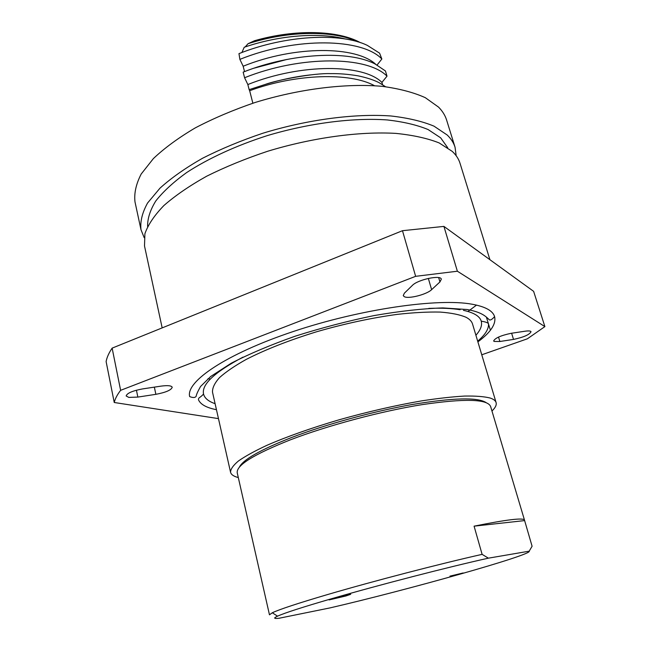 <?xml version="1.0" encoding="UTF-8"?>
<svg xmlns="http://www.w3.org/2000/svg" width="651" height="651" viewBox="0 0 651 651"><rect width="100%" height="100%" fill="white"/><g stroke="black" fill="none" stroke-linecap="round" stroke-linejoin="round"><path stroke-width="0.98" d="M239.299 467.304C242.913 459.744 260.18 449.874 291.103 437.692C325.549 424.436 373.43 411.302 412.596 404.434C453.161 397.761 477.647 397.134 486.061 402.57M524.494 520.116L490.602 406.452C487.42 399.006 464.635 398.396 422.23 404.613C381.104 411.196 327.876 425.428 290.322 439.856C253.727 454.39 236.036 465.408 237.249 472.919L269.473 614.813L272.305 612.77C279.531 609.344 298.06 603.241 327.892 594.461C373.186 581.164 439.767 563.864 482.114 554.359L488.38 558.167C447.994 567.119 378.386 585.103 331.603 598.708C302.707 607.114 284.682 612.933 277.529 616.163C273.282 618.141 273.794 618.832 279.076 618.255L329.976 607.912C406.688 590.188 532.803 554.766 529.19 551.177L532.087 546.238L524.494 520.116C523.502 517.569 506.698 519.588 474.083 526.163L482.114 554.359M449.955 576.135L463.162 572.953L449.955 576.135M333.914 598.261L329.097 599.921L345.795 595.999L350.702 594.314L333.914 598.261M404.263 296.661C408.446 299.175 426.844 294.464 431.621 289.654L439.946 281.94L441.321 279.198C440.865 274.665 417.714 279.613 412.368 285.407L404.401 293.153L403.246 295.611L404.263 296.661M128.8 397.403L137.849 397.086L155.866 394.327C165.883 392.423 171.335 390.063 172.222 387.247C171.433 385.62 167.698 385.246 161 386.133L142.61 388.907C132.495 390.812 127.01 393.163 126.156 395.963L128.8 397.403M494.15 341.45L499.878 341.498L513.525 339.407C523.656 337.259 529.491 334.712 531.029 331.758C530.622 330.887 528.628 330.708 525.048 331.213L511.198 333.296C500.969 335.46 495.118 338.007 493.653 340.945L494.15 341.45M476.532 305.107L467.971 311.471M210.33 379.061L207.889 378.825M489.918 259.7L460.005 163.222C458.686 158.95 456.107 155.003 452.258 151.39L439.148 142.927C427.544 138.321 413.149 135.148 395.979 133.398C359.678 131.233 312.456 137.613 267.61 151.276C245.59 158.624 225.295 166.933 206.709 176.193C189.555 185.779 175.282 195.569 163.889 205.545C154.336 215.416 148.013 224.815 144.904 233.742L144.506 245.997L162.172 327.892M144.164 237.623L140.982 229.673C140.071 221.503 142.268 212.625 147.557 203.031L160 188.147C171.278 177.967 185.429 168.015 202.461 158.299C220.909 148.933 241.082 140.559 262.971 133.195C307.573 119.54 354.6 113.404 390.852 115.968C407.998 117.912 422.385 121.314 434.022 126.172L447.196 135.009C451.078 138.769 453.698 142.862 455.057 147.272L456.18 155.76M140.982 229.673L134.993 201.9C133.984 193.306 136.051 184.005 141.202 174.012L153.384 158.584C164.475 148.07 178.431 137.841 195.243 127.905C213.471 118.36 233.424 109.889 255.094 102.492C299.281 88.845 345.982 83.108 382.129 86.339C399.234 88.634 413.629 92.418 425.306 97.683L438.587 107.146C442.525 111.15 445.211 115.487 446.643 120.142L455.057 147.272M494.581 316.598C492.262 319.267 490.545 320.365 489.43 319.893C486.549 317.436 483.278 312.366 467.011 309.51L442.875 307.915C422.792 308.566 399.86 311.121 374.097 315.572C347.479 321.073 321.195 327.941 295.245 336.176C270.515 344.916 249.162 353.941 231.186 363.242L210.68 376.506L200.524 386.531C197.692 391.609 196.252 394.823 196.22 396.174C195.267 397.794 193.087 397.932 189.669 396.589C185.576 381.632 226.011 353.973 293.259 331.522C360.385 309.013 438.416 297.857 472.284 304.253C485.418 306.686 492.848 310.804 494.581 316.598C496.331 323.889 490.773 332.311 477.891 341.873M460.119 309.721C451.786 308.346 441.337 307.907 428.765 308.403M242.986 357.139C214.618 372.16 201.468 384.448 203.535 394.018C204.593 398.192 208.45 401.415 215.099 403.677M238.299 477.549C233.733 476.402 231.154 474.628 230.552 472.235C230.584 469.111 233.245 465.335 238.526 460.916C245.362 456.164 254.744 451.005 266.682 445.422C286.709 436.691 310.844 428.146 339.098 419.797C367.815 411.725 395.303 405.427 421.547 400.894C437.944 398.371 452.347 396.76 464.773 396.052C475.816 395.873 484.303 396.54 490.236 398.054C493.588 399.193 495.541 400.699 496.095 402.57C496.746 404.946 495.37 407.762 491.961 411.001M496.095 402.57L472.536 324.011C471.763 321.407 469.623 319.177 466.108 317.306C459.964 314.669 451.338 312.928 440.239 312.081C427.813 311.805 413.499 312.57 397.289 314.368C371.404 317.908 344.469 323.718 316.476 331.807C288.971 340.31 265.592 349.497 246.33 359.36C234.881 365.748 225.946 371.827 219.517 377.604C214.61 383.089 212.275 387.963 212.519 392.227L230.552 472.235M475.905 335.249C480.584 330.016 482.367 325.321 481.235 321.163C479.811 316.24 473.879 312.635 463.447 310.34M481.764 354.787L527.375 338.805L544.887 326.607L457.376 271.223L415.639 276.325L120.622 390.331C117.245 394.701 115.121 398.762 114.242 402.497L218.467 418.617M114.242 402.497L106.113 361.557C106.886 357.391 108.888 352.915 112.135 348.13L402.481 230.698L443.917 226.402L533.625 291.347L544.887 326.607M112.135 348.13L120.622 390.331M402.481 230.698L415.639 276.325M443.917 226.402L457.376 271.223M524.446 520.613L474.083 526.163M529.19 551.177L488.38 558.167M360.426 42.673C338.26 30.288 295.351 28.929 254.5 40.736L248.055 43.707L245.158 46.937M241.903 52.511L244.223 47.254C279.539 35.121 319.364 32.192 345.681 39.076M379.574 53.146L367.27 45.342C340.457 32.347 285.398 35.146 238.966 53.634L239.885 59.371C296.164 36.611 362.42 38.295 381.852 58.997L379.574 53.146M310.405 74.898C295.237 76.606 280.044 79.829 264.827 84.573C277.057 79.951 314.27 72.928 330.578 73.636C339.025 73.465 348.155 74.19 357.985 75.825C366.692 77.648 373.731 79.935 379.118 82.693L385.53 86.713M377.075 65.027L381.852 58.997M375.806 64.359C356.276 45.936 295.058 45.269 243.157 66.231L239.885 59.371M287.026 59.42L254.15 68.143M243.157 66.231L244.532 71.602M387.003 76.175L385.449 70.959L375.155 64.026C349.213 50.176 291.689 52.821 243.149 72.139L244.581 77.738C301.275 55.018 367.782 56.132 387.003 76.175L381.917 82.417C363.527 63.879 301.063 63.204 247.844 84.54L244.581 77.738M382.576 84.671L381.917 82.417M247.844 84.54L249.146 89.643L264.827 84.573M374.496 85.712C350.157 72.228 295.953 73.653 249.659 90.717L252.857 103.208M249.146 89.643L249.659 90.717M428.334 278.4L431.621 289.654M136.433 390.201L137.849 397.086M498.528 337.072L499.878 341.498M447.717 147.753L440.654 137.825L428.098 129.549C417.088 125 403.53 121.802 387.418 119.955C353.395 117.489 309.388 123.047 267.317 135.603C236.158 145.596 208.214 158.478 186.617 172.58C173.467 182.101 163.206 191.549 155.825 200.915C150.169 210.061 147.435 218.581 147.614 226.491M511.613 333.239L513.525 339.407M154.352 387.133L155.866 394.327M438.668 277.627L439.946 281.94M358.123 41.941C334.166 30.288 289.036 30.459 248.055 43.707M277.529 616.163L272.305 612.77M216.457 409.699C206.513 407.77 200.516 404.458 198.457 399.747C198.531 397.118 199.816 398.266 203.535 394.018M477.679 341.165C485.361 334.655 488.958 328.82 488.47 323.661C487.729 322.66 485.32 321.83 481.235 321.163M486.411 317.143L488.226 323.108M488.608 324.361L490.398 330.236"/></g></svg>
